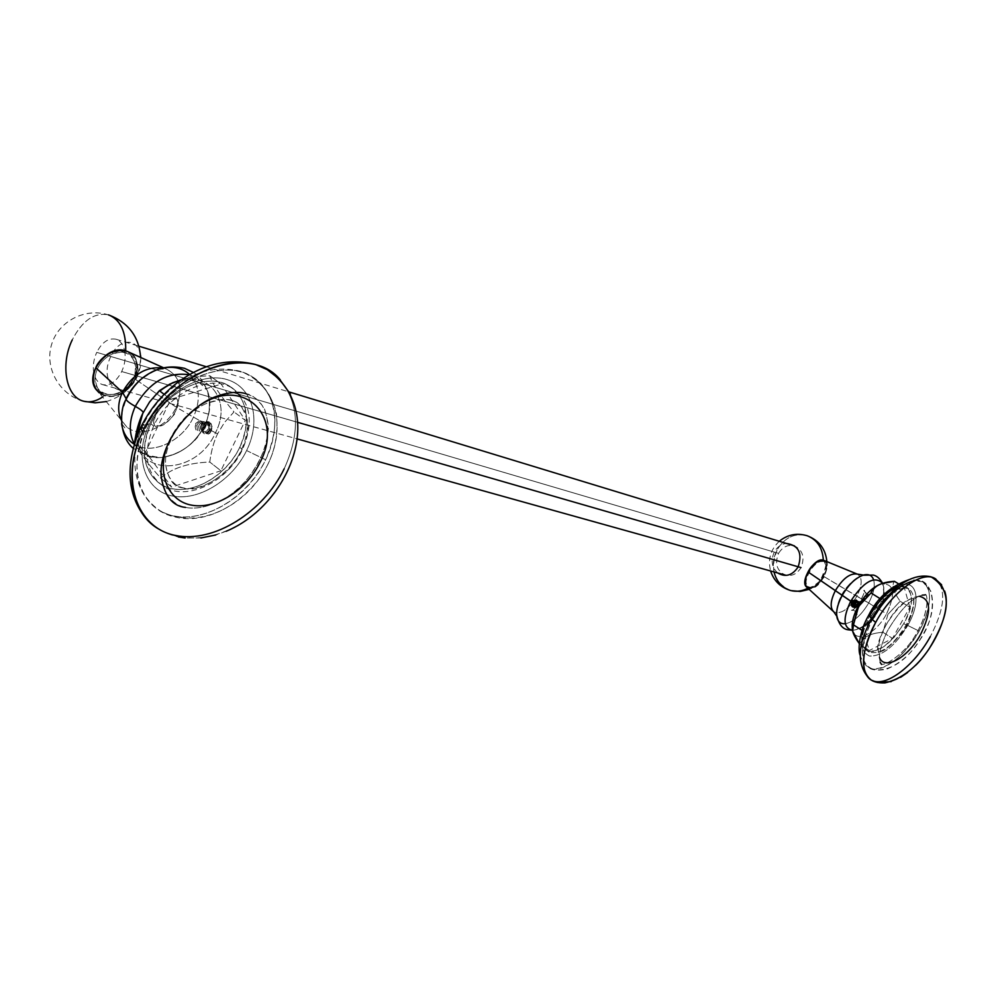 <?xml version="1.0" encoding="UTF-8"?>
<svg xmlns="http://www.w3.org/2000/svg" width="996" height="996" viewBox="0 0 996 996"><rect width="100%" height="100%" fill="white"/><g stroke="black" fill="none" stroke-linecap="round" stroke-linejoin="round"><path stroke-width="0.75" stroke-dasharray="4.98 3.74" d="M200.159 405.086C187.099 413.539 177.064 424.894 170.042 439.136L167.702 444.54M139.926 429.077L140.473 427.906L145.665 428.305C126.442 468.232 140.635 509.23 173.279 515.804C205.662 522.962 247.817 496.693 265.633 459.754L246.597 450.553C232.143 480.695 197.631 501.897 171.362 495.771C144.893 490.132 133.651 456.84 149.101 424.757C164.153 392.586 201.59 371.458 227.213 379.625C253.084 387.32 261.425 420.524 246.597 450.553C232.143 480.695 197.631 501.897 171.362 495.771C144.893 490.132 133.651 456.84 149.101 424.757C164.153 392.586 201.59 371.458 227.213 379.625C253.084 387.32 261.425 420.524 246.597 450.553L265.633 459.754C245.813 502.681 192.016 529.984 160.244 510.873C197.507 530.719 241.244 506.491 261.338 475.503C273.676 457.351 278.718 436.908 276.49 414.149C272.493 394.976 259.832 378.692 240.434 371.334C216.692 365.52 193.884 371.197 172.022 388.365C159.883 398.313 150.396 410.265 143.536 424.246L149.101 424.757L143.536 424.246C122.595 467.398 141.693 511.06 176.006 517.198C201.142 523.448 236.575 509.84 260.653 476.524C282.03 446.22 286.138 399.745 251.378 376.189C276.938 394.478 281.681 422.329 265.633 459.754C283.885 422.939 274.124 382.041 242.401 372.355C210.99 362.071 164.39 388.241 145.665 428.305L143.536 424.246L145.665 428.305C130.352 466.265 135.219 493.779 160.244 510.873M290.346 394.067C308.125 436.97 291.255 473.735 265.048 503.951C239.712 531.528 194.382 549.543 159.298 529.386C196.909 552.207 260.616 519.588 284.171 468.792C300.381 433.16 299.099 403.517 280.312 379.887C299.099 403.517 300.381 433.16 284.171 468.792M231.645 387.718C209.172 373.811 168.424 393.146 153.645 425.964L150.869 423.786C139.577 451.636 143.2 471.98 161.713 484.815C185.082 499.12 225.108 479.238 239.725 447.366L242.501 449.47L239.725 447.366C253.233 419.951 245.489 389.685 221.896 382.738C198.503 375.368 164.539 394.578 150.869 423.786C136.838 452.894 146.985 483.222 171.088 488.463C195.004 494.153 226.553 474.868 239.725 447.366C251.453 419.652 247.817 399.072 228.819 385.651C206.334 371.732 165.61 391.017 150.869 423.786L153.645 425.964C142.328 453.852 145.926 474.208 164.44 487.032C187.796 501.324 227.847 481.392 242.501 449.47C254.266 421.719 250.643 401.139 231.645 387.718L228.819 385.651M144.52 428.043L145.665 428.305C165.822 383.497 221.311 357.315 251.378 376.189M919.159 596.231C907.804 597.675 896.761 607.323 886.017 625.152C878.758 638.984 876.592 649.828 879.543 657.671M134.535 442.921L134.522 443.021C137.834 450.478 146.574 462.194 160.717 478.167C171.748 468.22 188.095 462.854 209.77 462.057C211.252 450.827 213.866 441.402 217.589 433.795L211.438 430.658L212.173 425.852L209.048 421.806L207.778 421.706L204.753 425.292C203.757 423.25 199.984 420.536 193.436 417.15L176.23 407.202L138.693 381.593L176.23 407.202C183.476 388.975 180.127 376.239 166.195 368.956C180.127 376.239 183.476 388.975 176.23 407.202L193.436 417.15C182.505 441.34 151.716 455.757 134.149 444.166C151.716 455.757 182.505 441.34 193.436 417.15C201.03 399.72 199.76 385.502 189.638 374.496C199.76 385.502 201.03 399.72 193.436 417.15C199.984 420.536 203.757 423.25 204.753 425.292C210.642 412.518 211.463 400.815 207.218 390.171C211.463 400.815 210.642 412.518 204.753 425.292L204.056 429.164L205.836 424.732L204.068 427.346L203.981 430.658L206.409 432.961C210.779 430.384 211.289 427.023 207.94 422.864C202.935 423.985 201.429 427.035 203.383 432.015L202.96 425.404C209.446 415.519 213.057 434.368 205.437 432.737L208.214 434.094C211.675 431.48 212.571 427.931 210.903 423.449L209.048 421.806C201.516 419.316 199.461 437.431 206.869 433.36C214.103 428.168 206.645 414.971 201.192 424.557L204.392 422.316L206.832 422.74C209.359 428.579 208.214 431.679 203.383 432.015C201.366 427.135 202.848 424.072 207.815 422.827C211.351 426.911 210.878 430.297 206.409 432.961L208.214 434.094L209.695 433.534L211.438 430.658L212.173 425.852L210.903 423.449C212.571 427.931 211.675 431.48 208.214 434.094L209.695 433.534L212.173 425.852L209.695 433.534L211.438 430.658L215.447 432.762C197.258 475.291 134.759 477.968 137.784 433.845C134.759 477.968 197.258 475.291 215.447 432.762L217.589 433.795L224.461 422.503L233.985 411.908C220.328 395.86 212.26 383.796 209.795 375.741C198.341 376.227 188.929 377.521 181.558 379.625C188.929 377.521 198.341 376.227 209.795 375.741L221.224 384.132L170.702 399.346L164.128 394.329L170.702 399.346L145.628 451.96L171.748 487.106L160.717 478.167C171.748 468.22 188.095 462.854 209.77 462.057C211.252 450.827 213.866 441.402 217.589 433.795L224.461 422.503L233.985 411.908C220.328 395.86 212.26 383.796 209.795 375.741L221.224 384.132L245.302 420.337L233.985 411.908L245.302 420.337L220.888 470.747L209.77 462.057L220.888 470.747L171.748 487.106L160.717 478.167C146.574 462.194 137.834 450.478 134.522 443.021L145.628 451.96L134.535 442.921M172.594 382.8L171.598 383.858C159.086 390.295 149.574 400.093 143.051 413.228L137.784 433.845L143.051 413.228C149.574 400.093 159.086 390.295 171.598 383.858C205.637 365.856 233.388 398.998 215.447 432.762C233.388 398.998 205.637 365.856 171.598 383.858C175.719 380.684 191.108 379.127 192.489 380.198C194.656 378.741 199.561 382.066 207.218 390.171C211.7 405.248 209.309 419.714 200.059 433.559C193.809 444.702 170.391 462.281 148.255 456.504L133.028 448.175M143.051 413.228L143.2 412.481L143.051 413.228M189.203 374.745C197.644 377.086 203.657 382.227 207.218 390.171C203.657 382.227 197.644 377.086 189.203 374.745M193.361 372.442C207.878 380.36 214.152 405.795 205.313 424.097C196.548 442.772 181.994 453.902 161.651 457.5C149.313 458.16 140.187 453.591 134.261 443.793C140.187 453.591 149.313 458.16 161.651 457.5C180.288 454.923 194.643 444.191 204.753 425.292C194.643 444.191 180.288 454.923 161.651 457.5C151.417 456.579 145.864 454.948 144.993 452.632C145.553 452.657 139.291 450.839 137.784 433.845L135.145 438.912M209.048 421.806L207.778 421.706C201.976 425.479 200.968 429.562 204.753 433.957C210.953 431.368 211.837 427.16 207.417 421.333L201.653 424.682L206.944 421.208C211.376 427.035 210.492 431.243 204.292 433.833C200.445 428.168 201.927 424.122 208.749 421.706L209.048 421.806M205.176 424.906L204.068 427.346L205.176 424.906M205.686 432.824C210.542 430.758 211.177 427.409 207.604 422.765L202.96 425.404L201.653 424.682C206.57 415.768 214.302 426.649 208.089 432.874C201.69 438.526 200.208 423.014 207.778 421.706L203.981 430.658L205.749 432.849M204.056 429.164L206.359 423.985L204.056 429.164M201.366 424.968L201.366 431.48C199.337 426.612 200.819 423.537 205.799 422.267L206.832 422.74L206.01 422.329L201.366 424.968M205.014 422.242L204.192 421.831C199.212 423.101 197.731 426.176 199.76 431.044L199.549 430.982C197.507 426.076 198.988 423.014 203.981 421.769L205.014 422.242M203.196 421.744L202.375 421.333C197.382 422.578 195.901 425.641 197.93 430.558L197.718 430.496C195.714 425.591 197.196 422.528 202.163 421.271L203.196 421.744M201.379 421.246L200.557 420.835C195.59 422.08 194.108 425.155 196.112 430.06L195.689 423.425L200.345 420.773L201.379 421.246M126.081 398.661C122.122 407.252 120.628 415.581 121.599 423.661L122.259 411.423L126.106 399.346C131.385 386.622 142.154 376.588 158.414 369.255L166.195 368.956L163.543 367.773M162.746 367.96L166.195 368.956L162.746 367.96M126.106 398.637C122.122 407.227 120.628 415.569 121.599 423.661L125.322 428.429L126.878 427.072C140.299 438.738 167.116 427.658 176.23 407.202C167.116 427.658 140.299 438.738 126.878 427.072L99.264 392.86C110.867 398.587 120.877 396.881 129.268 387.755C138.046 381.617 141.781 356.394 129.007 352.198C150.857 366.852 127.837 401.326 105.476 396.022C99.961 394.441 96.214 390.93 94.234 385.464M121.313 420.138L126.878 427.072L121.313 420.138M138.506 381.468L134.933 379.028C124.674 395.275 112.785 399.894 99.264 392.86C112.785 399.894 124.674 395.275 134.933 379.028L133.813 378.505C122.01 406.119 82.357 395.549 96.189 367.711L96.189 367.711C108.639 339.387 147.881 351.439 133.813 378.505L134.933 379.028C140.025 365.918 137.485 356.73 127.301 351.439C137.485 356.73 140.025 365.918 134.933 379.028L138.506 381.468M125.695 350.841C150.819 357.303 129.057 403.231 104.729 395.4L102.588 396.981L104.729 395.4L96.836 390.37M109.05 315.072C85.619 307.166 58.428 321.073 51.593 344.492C44.384 367.798 59.337 394.541 83.141 401.077C65.798 396.62 60.27 364.399 72.21 339.972C82.17 320.662 94.209 312.283 108.315 314.848C94.209 312.283 82.17 320.662 72.21 339.972M140.536 355.373C137.996 337.333 118.736 338.154 110.917 356.207C97.01 383.709 124.363 405.372 137.348 376.401L140.361 367.026L140.834 357.527M207.716 423.225C202.86 423.437 201.491 426.313 203.582 431.828C208.438 431.617 209.82 428.753 207.716 423.225M871.625 618.89L872.67 618.914C859.436 646.354 859.274 663.012 872.172 668.876C887.785 669.188 903.434 656.601 919.134 631.103L907.754 625.463C894.968 646.23 882.219 656.414 869.508 656.04C859.05 651.147 859.162 637.614 869.857 615.441C859.162 637.614 859.05 651.147 869.508 656.04C882.219 656.414 894.968 646.23 907.754 625.463C921.698 601.347 917.428 578.228 899.45 585.636C917.428 578.228 921.698 601.347 907.754 625.463L919.134 631.103C905.551 656.202 880.75 674.74 869.209 667.781C872.073 670.271 877.825 670.769 886.465 669.275C900.459 663.286 911.763 653.289 920.366 639.295C937.883 614.271 934.908 582.448 919.134 580.27L908.962 579.672M869.52 678.874L871.326 680.094C884.896 688.361 914.204 666.336 930.301 636.656C944.631 608.88 946.511 589.719 935.954 579.174C946.511 589.719 944.631 608.88 930.301 636.656M872.67 618.914L871.886 618.404L872.67 618.914C860.345 643.653 859.187 659.937 869.209 667.781M868.637 615.354L869.857 615.441M868.786 615.092C860.071 632.983 859.386 644.81 866.732 650.55C878.335 653.476 890.673 644.474 903.77 623.546L906.123 625.04L903.77 623.546C924.238 588.873 900.123 570.895 875.509 604.622C887.523 589.844 897.782 584.017 906.273 587.142C913.78 593.28 912.946 605.419 903.77 623.546L894.495 636.88L883.701 646.815L873.405 651.434L869.072 651.409L865.586 649.778L863.121 646.616L861.826 642.047L861.752 636.307L865.325 622.475L868.786 615.092M908.676 588.624C897.222 585.648 884.859 594.737 871.587 615.902L869.197 614.37L871.587 615.902C862.499 634.128 861.665 646.192 869.097 652.094C880.688 655.007 893.026 645.993 906.123 625.04C915.324 606.888 916.183 594.749 908.676 588.624L906.273 587.142M922.806 581.888L914.639 580.631C932.58 577.668 934.41 604.51 919.134 631.103C931.609 606.626 932.841 590.217 922.806 581.888L930.762 591.014C934.011 602.468 932.829 614.246 927.239 626.36C918.175 645.47 900.558 671.329 874.488 669.885C867.728 668.478 862.972 663.685 860.22 655.493M882.406 583.444L881.062 583.967C894.221 583.071 896.064 593.031 886.589 613.847L878.036 608.643L886.589 613.847C876.057 633.867 854.966 644.026 852.539 629.783C854.966 644.026 876.057 633.867 886.589 613.847L887.872 614.47L900.123 601.223L909.784 607.236L892.516 638.411L882.954 632.298C870.442 633.12 862.71 637.116 859.76 644.3L869.346 650.525L892.516 638.411L882.954 632.298L887.872 614.47L900.123 601.223C893.325 591.624 891.432 584.988 894.47 581.328C891.432 584.988 893.325 591.624 900.123 601.223L909.784 607.236L904.231 587.341L898.155 583.606L904.231 587.341L880.215 598.721L880.788 599.082L863.171 631.091L862.063 630.381L863.171 631.091L869.346 650.525L859.76 644.3C862.71 637.116 870.442 633.12 882.954 632.298L887.872 614.47L886.589 613.847C896.064 593.031 894.221 583.071 881.062 583.967L882.568 583.395C884.971 594.836 883.539 604.049 878.285 611.034C871.064 622.811 862.461 629.235 852.476 630.319M852.638 631.091L852.327 628.601L853.074 630.306C864.864 627.044 872.757 621.442 876.754 613.499C884.025 601.36 885.93 591.238 882.456 583.096M806.611 587.018L808.839 588.375C822.509 590.852 832.793 558.121 824.003 560.437C828.012 562.889 827.987 568.255 823.966 576.56L878.036 608.643C870.218 621.753 861.901 628.974 853.074 630.306C861.901 628.974 870.218 621.753 878.036 608.643C883.614 597.998 885.133 589.582 882.605 583.382C885.133 589.582 883.614 597.998 878.036 608.643L868.724 602.904C873.666 593.529 875.285 585.797 873.579 579.709C875.285 585.797 873.666 593.529 868.724 602.904C861.528 615.055 853.734 622.002 845.318 623.745C853.734 622.002 861.528 615.055 868.724 602.904L856.834 596.33C848.555 609.452 840.873 614.619 833.801 611.843C840.873 614.619 848.555 609.452 856.834 596.33C862.387 585.113 862.623 577.742 857.556 574.219C862.623 577.742 862.387 585.113 856.834 596.33L823.966 576.56C818.002 586.009 812.412 589.682 807.196 587.578C810.37 590.79 815.948 587.403 823.929 577.394C828.112 567.098 828.211 561.483 824.24 560.536M851.518 605.082C853.647 598.546 856.199 598.223 859.162 604.099C855.103 609.378 852.974 608.643 852.8 601.92L853.684 602.393L854.406 606.776L853.684 602.393L857.332 600.874C853.385 601.472 852.439 603.439 854.493 606.801M854.717 606.95C858.627 606.651 859.448 604.659 857.17 600.949L852.8 601.92C851.617 604.721 852.203 606.689 854.568 607.834C859.71 606.477 860.357 603.788 856.498 599.754C851.891 600.215 850.572 602.58 852.514 606.863M857.867 604.086L856.323 606.564L857.867 604.086M858.291 602.331C858.552 605.817 857.158 607.61 854.107 607.697C857.158 607.61 858.552 605.817 858.291 602.331M858.241 603.29L855.415 607.56L858.241 603.29M851.53 605.63C850.908 601.646 852.501 599.679 856.311 599.704C860.171 603.725 859.523 606.427 854.369 607.784C852.016 606.639 851.431 604.672 852.613 601.87C852.962 608.743 855.091 609.353 858.988 603.713C855.365 598.11 852.875 598.758 851.53 605.63M854.381 606.888C857.842 606.44 858.677 604.497 856.909 601.074C858.677 604.497 857.842 606.44 854.381 606.888M854.282 606.863C851.431 603.725 852.165 601.659 856.485 600.65L856.572 600.675M855.153 606.975C853.099 603.626 854.045 601.646 857.992 601.061L858.079 601.086C854.12 601.659 853.174 603.626 855.24 607L855.153 606.975M855.9 607.174C853.833 603.813 854.78 601.833 858.739 601.26L858.826 601.285C854.879 601.895 853.933 603.862 855.987 607.199L855.9 607.174M856.647 607.373C854.593 604.049 855.539 602.082 859.486 601.472L856.025 603.028L856.647 607.373M808.154 571.903C817.293 554.386 833.054 559.229 823.306 576.248L823.966 576.56C818.002 586.009 812.412 589.682 807.196 587.578M824.227 560.524C828.012 563.114 827.925 568.455 823.966 576.56L823.306 576.248C814.442 593.429 798.443 589.234 808.117 571.965M791.098 590.628L790.264 590.404C774.017 582.548 769.659 568.977 777.229 549.668C784.624 537.616 794.385 532.91 806.523 535.537C794.385 532.91 784.624 537.616 777.229 549.668C773.506 556.839 772.435 564.259 774.029 571.941M806.772 587.192L807.856 588.175L814.989 586.121C821.327 581.303 825.174 575.103 826.531 567.533L823.916 560.412M777.689 572.961C771.713 567.359 770.605 560.35 774.365 551.909C777.241 546.879 781.238 544.053 786.342 543.418M854.058 606.527C852.028 602.792 853.024 600.974 857.058 601.074C859.087 603.738 858.552 605.68 855.44 606.913M124.6 350.654C125.87 357.477 124.898 364.449 121.711 371.545C116.32 381.754 109.921 386.112 102.501 384.605C98.131 383.087 95.255 379.277 93.885 373.189M93.749 372.492C92.69 365.856 93.686 359.145 96.737 352.36L778.573 553.365C782.619 546.816 787.898 544.326 794.435 545.883C802.838 550.178 805.029 557.411 801.008 567.596C797.012 574.032 791.808 576.535 785.396 575.115C776.818 570.895 774.539 563.636 778.573 553.365L96.737 352.36C102.152 342.014 108.626 337.644 116.171 339.275C120.404 340.819 123.205 344.579 124.587 350.542M121.711 371.545L297.854 422.379L121.711 371.545M278.88 378.443L267.351 369.69M161.277 477.184C163.979 495.933 174.499 504.785 184.111 507.089C198.03 510.898 222.382 504.076 241.493 485.799C252.972 473.088 261.251 459.094 266.33 443.805C268.845 429.401 268.036 417.324 263.878 407.563C257.08 398.724 251.229 394.155 246.336 393.843M231.383 400.504C225.532 398.425 217.34 399.359 206.807 403.305C183.413 412.817 163.929 443.021 165.61 464.186C167.453 479.885 175.881 486.272 182.442 487.642C194.531 490.879 209.309 485.376 226.789 471.133C246.224 451.35 251.938 422.79 244.045 409.742C238.878 403.666 234.67 400.591 231.383 400.504M161.713 484.815L164.44 487.032M141.108 511.732C150.023 524.917 162.423 533.321 178.296 536.931M226.179 531.254L215.808 534.964M200.893 537.977L185.131 538.027M185.517 507.412C197.694 509.79 212.235 505.98 229.13 495.983C252.934 477.968 266.044 455.085 268.472 427.346C265.646 401.513 255.499 397.006 245.539 393.619C237.422 391.577 227.524 392.573 215.821 396.582M183.413 487.878C201.727 496.12 249.137 462.368 247.917 424.894C242.327 393.034 224.822 398.313 206.807 403.305C183.413 412.817 163.929 443.021 165.61 464.186C168.063 479.636 174.001 487.53 183.413 487.878M175.122 399.247L174.736 399.159C170.403 397.914 164.514 401.861 157.069 410.999C153.421 420.922 153.135 426.101 156.21 426.549L157.169 425.566C166.008 430.135 184.982 402.247 175.645 398.263L174.736 399.159C166.021 394.516 146.798 422.491 156.21 426.549L157.169 425.566C161.265 426.848 167.054 423.063 174.524 414.236C178.409 404.314 178.782 398.985 175.645 398.263L175.122 399.247M125.409 352.758C120.566 351.426 115.374 352.235 109.846 355.186C101.393 360.378 96.5 367.611 95.168 376.886C92.566 391.876 111.315 401.5 126.293 388.054C142.44 374.596 133.676 351.177 125.409 352.758M105.962 394.229C122.197 397.192 136.813 380.335 135.966 367.4C132.916 353.082 124.201 349.011 109.846 355.186C101.393 360.378 96.5 367.611 95.168 376.886C95.741 387.494 99.339 393.271 105.962 394.229M83.141 401.077L84.075 401.326M106.298 401.575C128.098 394.814 139.54 380.099 140.623 357.44M924.985 594.923L925.147 594.637C926.716 592.11 931.434 608.282 915.336 635.348C905.215 653.563 884.573 666.299 881.784 664.071L881.784 664.071C884.697 666.312 905.551 653.227 915.536 635.037C931.011 609.203 926.977 592.371 925.147 594.637L925.072 594.936M922.221 595.16C911.328 598.272 899.699 610.237 887.336 631.091C877.302 653.252 879.543 657.696 880.203 662.452C879.543 657.696 877.302 653.252 887.336 631.091C899.699 610.237 911.328 598.272 922.221 595.16M913.344 598.347L911.751 598.596C893.81 602.493 872.222 647.4 878.846 651.334L878.945 651.521C883.128 652.567 891.146 645.844 903.011 631.352C912.846 618.354 915.847 598.148 912.685 597.463L913.344 598.347M866.732 650.55L869.097 652.094M941.594 584.752L944.619 590.952M915.486 665.49L907.543 672.549M900.546 677.355L896.562 679.471M896.35 679.571L891.208 681.588M878.958 651.546L878.945 651.521C883.402 652.069 891.059 645.881 901.928 632.933C910.531 623.396 916.731 598.397 912.685 597.463L913.444 598.384L911.751 598.596C893.81 602.493 872.222 647.4 878.846 651.334L878.958 651.546M863.495 575.066L864.441 574.817C850.484 577.692 835.582 598.808 836.628 614.719M853.572 610.311L851.443 610.249C856.299 611.183 867.616 588.126 863.756 590.454L866.283 594.002L869.595 594.5C863.432 595.098 853.771 616.449 857.195 614.42L855.502 611.332L853.572 610.311M836.789 616.2L837.275 618.541C834.013 605.207 843.749 583.133 862.86 575.252M867.279 594.425L869.595 594.5C865.051 593.317 853.261 616.661 857.195 614.42L855.502 611.332L851.443 610.249C857.755 609.577 867.155 588.312 863.756 590.454L867.279 594.425M809.138 587.242C814.031 588.051 819.31 583.083 824.999 572.302C827.166 563.674 825.572 560.125 820.231 561.632C812.363 563.699 804.233 579.61 806.411 583.93L809.138 587.242M823.294 561.445L820.231 561.632C812.363 563.699 804.233 579.61 806.411 583.93C806.337 589.719 810.906 588.698 820.131 580.855C826.605 567.01 827.664 560.536 823.294 561.445M809.163 589.358L814.989 586.121M826.531 567.533L826.867 561.62M779.283 541.276C770.593 549.493 767.704 559.391 770.605 570.994M102.501 384.605L297.269 438.937M116.171 339.275L138.967 346.222M206.284 366.727L289.238 391.988"/><path stroke-width="1.49" d="M167.702 444.54C156.248 473.785 168.262 501.623 192.377 505.296C216.369 509.33 246.859 489.671 259.968 462.505C284.408 417.411 244.555 375.417 200.159 405.086M159.298 529.386C131.447 514.347 123.118 471.793 142.553 432.003L140.473 427.906L144.52 428.043M226.179 531.254C289.326 505.271 328.12 411.199 267.351 369.69C232.006 347.778 166.469 378.866 142.553 432.003C170.042 370.213 250.357 342.412 280.312 379.887L267.351 369.69L255.599 364.511C227.935 357.527 201.018 364.25 174.835 384.643C160.194 396.62 148.74 411.037 140.473 427.906L142.553 432.003C119.632 479.686 136.788 528.117 175.396 535.437C213.704 543.455 263.118 512.243 284.171 468.792M879.543 657.671C884.784 670.993 908.464 657.148 920.727 634.178C931.646 611.731 931.123 599.082 919.159 596.231M142.665 413.601L134.535 442.921C136.116 431.393 138.818 421.607 142.665 413.601L149.649 401.861L159.385 390.706L149.649 401.861L142.665 413.601M164.128 394.329L159.385 390.706L169.905 384.045L181.558 379.625L172.594 382.8L159.385 390.706L164.128 394.329M126.106 398.637L122.458 392.262L126.106 398.637C133.439 384.132 144.208 374.334 158.414 369.255C144.208 374.334 133.439 384.132 126.106 398.637C125.795 400.205 128.87 402.782 135.307 406.38C139.938 408.945 142.577 410.987 143.2 412.481C142.577 410.987 139.938 408.945 135.307 406.38C149.188 382.227 167.154 371.682 189.203 374.745C167.154 371.682 149.188 382.227 135.307 406.38C129.019 420.499 128.671 432.974 134.261 443.793C128.671 432.974 129.019 420.499 135.307 406.38C128.87 402.782 125.795 400.205 126.106 398.637L126.081 398.661M121.599 423.661C122.956 432.874 127.127 439.709 134.149 444.166C127.127 439.709 122.956 432.874 121.599 423.661M158.414 369.255C171.088 365.495 181.496 367.238 189.638 374.496C181.496 367.238 171.088 365.495 158.414 369.255M95.828 367.673L95.877 367.835C91.545 378.343 92.665 386.685 99.264 392.86C92.665 386.685 91.545 378.343 95.877 367.835L122.458 392.262C132.58 374.372 146.001 366.267 162.746 367.96C146.001 366.267 132.58 374.372 122.458 392.262C117.839 402.596 117.466 411.896 121.313 420.138C117.466 411.896 117.839 402.596 122.458 392.262L95.877 367.835C104.032 353.866 114.515 348.401 127.301 351.439L125.932 350.978C110.643 347.816 98.218 360.527 95.828 367.673L95.877 367.835C104.032 353.866 114.515 348.401 127.301 351.439L163.543 367.773M83.141 401.077C89.379 402.857 95.853 401.488 102.588 396.981C95.853 401.488 89.379 402.857 83.141 401.077C65.798 396.62 60.27 364.399 72.21 339.972M125.695 350.841C126.094 331.905 120.541 319.99 109.05 315.072C120.541 319.99 126.094 331.905 125.695 350.841C106.672 343.782 83.154 375.953 96.836 390.37M109.05 315.072L108.315 314.848L109.05 315.072C128.571 322.692 139.091 336.81 140.623 357.44M140.834 357.527L140.536 355.373M930.301 636.656C915.349 663.685 889.826 684.625 874.986 681.438C859.909 678.662 859.772 651.073 875.658 622.463C892.005 591.985 921.736 570.285 934.796 578.464L935.954 579.174C923.491 569.202 892.528 590.952 875.658 622.463L871.625 618.89C884.46 596.206 907.144 571.48 931.011 576.809C954.703 591.45 948.254 616.898 929.193 648.707C916.357 667.581 901.629 678.973 885.008 682.895C879.132 683.119 874.575 682.185 871.338 680.106C859.648 670.881 861.079 651.67 875.658 622.463L871.625 618.89L872.67 618.914C885.88 596.716 899.861 583.955 914.639 580.631C899.861 583.955 885.88 596.716 872.67 618.914M908.962 579.672C890.499 586.233 877.053 598.123 868.637 615.354L871.886 618.404L868.637 615.354L869.857 615.441C878.646 600.277 888.519 590.342 899.45 585.636C888.519 590.342 878.646 600.277 869.857 615.441M869.184 614.37L875.509 604.622L869.184 614.37M882.605 583.382L882.456 583.108C874.276 575.576 863.706 581.602 850.721 601.198C842.628 618.367 843.226 628.065 852.476 630.306C843.226 628.065 842.628 618.367 850.721 601.198L852.066 600.526L851.07 601.933L852.066 600.526L853.771 600.563L851.792 602.904L851.07 601.933L852.066 600.526L856.909 601.074L858.291 602.331L857.22 605.257L858.228 606.191C853.622 614.818 851.655 622.288 852.327 628.601C851.655 622.288 853.622 614.818 858.228 606.191L853.472 624.853L862.063 630.381L853.472 624.853L858.527 606.564L871.002 592.944L880.215 598.721L871.002 592.944C873.94 585.934 881.759 582.062 894.47 581.328L898.155 583.606L894.47 581.328L882.568 583.395C877.09 585.05 873.231 588.238 871.002 592.944L858.228 606.191C864.852 594.749 872.309 587.403 880.564 584.117C872.309 587.403 864.852 594.749 858.228 606.191L857.22 605.257L855.415 607.56L852.514 606.863L851.53 605.63L851.269 601.497L808.242 572.053C813.52 563.462 818.774 559.59 824.003 560.437L824.227 560.524M853.472 624.853C850.783 628.215 852.713 634.477 859.287 643.615L852.638 631.091L853.472 624.853M852.514 606.863L851.53 605.63L851.754 603.613L854.879 600.351L858.291 602.331L855.415 607.56L852.514 606.863L851.518 605.082M857.332 601.634L857.867 604.086L857.332 601.634M854.369 606.888L853.024 602.207L854.282 606.863L856.323 606.564C851.306 605.082 851.418 603.128 856.685 600.713L856.485 600.65M853.771 600.563L851.754 603.613L854.879 600.351L853.771 600.563M882.406 583.444L882.456 583.108C874.276 575.576 863.706 581.602 850.721 601.198L808.242 572.053C813.52 563.462 818.774 559.59 824.003 560.437L857.245 574.094C850.136 572.974 842.89 578.415 835.495 590.404C830.378 600.65 829.817 607.797 833.801 611.843C829.817 607.797 830.378 600.65 835.495 590.404C842.89 578.415 850.136 572.974 857.245 574.094L863.495 575.066M873.579 579.709C872.085 575.613 869.035 573.982 864.441 574.817C856.311 577.132 848.878 584.054 842.118 595.583C837.238 604.896 835.632 612.54 837.275 618.541C835.632 612.54 837.238 604.896 842.118 595.583C848.878 584.054 856.311 577.132 864.441 574.817C869.035 573.982 872.085 575.613 873.579 579.709M845.318 623.745C841.296 624.106 838.62 622.375 837.275 618.541C838.62 622.375 841.296 624.106 845.318 623.745M808.117 571.965L808.067 571.891C804.681 578.39 804.195 583.432 806.611 587.018M808.154 571.903L808.067 571.891C811.889 564.545 817.069 560.698 823.63 560.312L824.24 560.536M807.196 587.578C804.245 584.59 804.594 579.411 808.242 572.053C804.594 579.411 804.245 584.59 807.196 587.578L833.801 611.843L836.789 616.2M823.916 560.412L823.331 560.188C822.584 547.875 817.206 539.732 807.171 535.736L806.523 535.537L807.171 535.736C796.887 532.723 787.587 534.566 779.283 541.276M770.605 570.994C773.855 580.768 780.403 587.242 790.264 590.404C796.178 592.047 802.041 591.3 807.856 588.175C802.041 591.3 796.178 592.047 790.264 590.404C781.848 587.603 776.432 581.452 774.029 571.941M806.772 587.192C799.141 582.1 814.703 556.714 823.331 560.188C822.584 547.875 817.206 539.732 807.171 535.736C819.048 540.342 825.622 548.958 826.867 561.62M786.342 543.418C798.692 545.285 802.614 553.141 798.12 566.985C792.318 575.539 785.508 577.531 777.689 572.961M855.44 606.913L854.058 606.527M93.885 373.189L93.749 372.492M297.854 422.379L801.008 567.596L297.854 422.379M290.346 394.067L278.88 378.443M246.336 393.843C238.579 391.216 228.408 392.138 215.821 396.582C184.746 408.011 158.015 448.847 161.277 477.184C164.502 496.058 172.582 506.142 185.517 507.412M139.926 429.077C126.405 461.758 126.791 489.31 141.108 511.732M215.808 534.964L200.893 537.977M185.131 538.027L178.296 536.931M215.821 396.582C184.746 408.011 158.015 448.847 161.277 477.184M193.361 372.442L184.484 368.296C170.528 365.283 158.165 367.412 147.396 374.683C139.104 379.563 132.007 387.78 126.106 399.346C119.196 409.929 119.358 436.622 133.028 448.175M95.803 367.736C92.977 373.998 92.454 379.912 94.234 385.464M84.075 401.326L95.18 402.82L106.298 401.575M925.072 594.936L922.221 595.16L924.985 594.923M880.203 662.452L881.56 664.457L880.203 662.452M871.625 618.89C857.22 645.097 856.523 665.091 869.52 678.874M871.326 680.094L877.439 682.509L891.208 681.588M934.796 578.464L941.594 584.752M944.619 590.952C952.064 611.756 933.364 648.184 915.486 665.49M907.543 672.549L900.546 677.355M868.637 615.354C858.975 631.9 857.755 650.625 860.22 655.493M852.476 630.319L848.231 629.808C842.454 629.148 838.582 624.131 836.628 614.719M862.86 575.252L873.293 575.066C876.854 575.875 879.916 578.552 882.456 583.096M791.098 590.628L800.224 591.45L809.163 589.358M297.269 438.937L785.396 575.115M138.967 346.222L206.284 366.727M289.238 391.988L794.435 545.883"/></g></svg>
